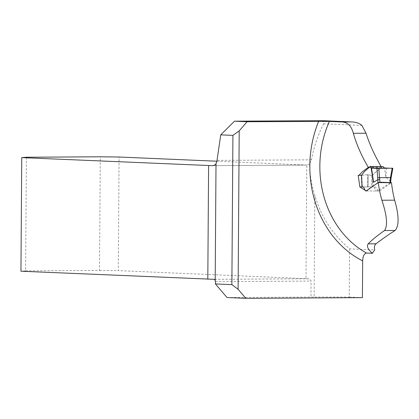 <?xml version="1.0" encoding="UTF-8"?>
<svg xmlns="http://www.w3.org/2000/svg" width="419" height="419" viewBox="0 0 419 419"><rect width="100%" height="100%" fill="white"/><g stroke="black" fill="none" stroke-linecap="round" stroke-linejoin="round"><path stroke-width="0.31" stroke-dasharray="2.1 1.57" d="M381.154 166.558L381.395 167.904C378.2 170.025 375.183 172.487 372.35 175.299L373.303 186.843L375.733 187.199L378.326 190.865L379.494 190.949L380.41 190.425L391.503 182.763M371.449 175.372L367.657 174.639L361.435 175.315M322.216 120.662C323.714 120.96 324.165 121.997 323.562 123.773C317.817 135.342 313.773 147.357 311.427 159.817L309.589 164.122C309.793 174.739 311.537 185.167 314.831 195.406C321.08 216.733 332.655 234.546 349.561 248.844L374.754 249.923M349.561 248.844L349.221 297.071L314.124 297.045L314.831 195.406M349.221 297.071L362.414 297.637M227.025 297.532L314.124 297.045M309.589 164.122L306.776 165.07L305.98 278.682L309.39 278.991L311.034 280.63L310.987 297.024M381.458 167.076L369.506 167.092M381.395 167.904L369.28 167.5M360.529 175.304L358.177 175.247M362 186.916L367.568 186.932L362.377 186.916L361.807 175.289L367.657 174.639L371.779 175.362L371.553 186.874L368.076 186.926L373.303 186.843M368.076 186.926L367.568 186.932L368.076 186.926L368.165 174.66L368.076 186.926M26.402 157.24L25.606 270.852L99.513 270.402L100.303 156.79M305.98 278.682L118.289 270.632L119.08 157.02M216.869 161.215L306.776 165.07L212.004 165.646M25.606 270.852L20.95 271.224M99.513 270.402L118.289 270.632M361.435 175.299L362.262 175.294L361.482 175.278M371.365 175.372L372.501 175.352L371.365 175.372M389.309 168.223L392.603 168.286L390.911 177.646L390.503 182.841L377.514 190.855L376.178 190.923L375.471 190.242L374.549 187.953L373.491 186.932L372.281 186.879L372.501 175.352L376.33 171.497L382.877 166.615M365.719 190.975L366.819 190.902L375.503 184.491M366.489 191.012L366.819 190.902M390.508 181.244L385.909 177.289L384.506 168.003M377.514 190.855L377.126 190.964M386.318 168.045L385.909 177.289M371.553 186.874L372.281 186.879M362.047 186.926L362.377 186.916M392.682 168.286L389.759 168.218M375.22 168.113L371.595 168.134M323.562 123.773L361.906 125.417M311.427 159.817L217.016 160.388M215.424 281.652L311.097 281.07M367.568 186.932L367.657 174.639L367.568 186.932M308.379 278.75L214.067 279.321M361.482 175.299L362.026 175.294M366.127 191.017L379.494 190.949M306.87 165.07L211.778 165.646M366.515 191.012L377.158 190.964M392.493 168.291L378.844 168.375"/><path stroke-width="0.63" d="M369.506 167.092L368.149 167.108C361.372 155.491 356.438 144.225 353.343 133.31C351.489 126.166 347.817 122.39 342.328 121.971L329.402 121.416A96.883 82.962 92.5 0 0 366.494 253.029L372.397 253.286A46.504 23.998 -90.3 0 1 374.754 249.923C374.015 247.215 374.46 245.173 376.084 243.795C381.306 239.694 387.633 235.248 395.075 230.471C399.223 225.836 399.082 215.738 394.656 200.172L381.908 200.245C387.03 215.811 387.894 225.904 384.49 230.534L395.075 230.471M368.149 167.108L368.118 167.5L362.11 171.973L359.12 175.262L358.177 175.247L359.837 186.905L366.127 190.912L378.294 182.569L391.503 182.763A108.741 93.112 92.5 0 0 394.656 200.172M381.154 166.558C374.539 155.177 369.495 144.073 366.017 133.232L361.906 125.417C359.282 123.186 355.825 122.023 351.536 121.919L322.29 120.662M372.397 253.286C367.903 249.41 366.494 246.262 368.186 243.842C371.999 239.935 377.435 235.499 384.49 230.534M378.294 182.569A96.883 82.962 92.5 0 0 381.908 200.245M366.494 253.029C364.127 253.579 362.854 256.198 362.671 260.885L362.414 297.637L245.848 298.338L238.102 289.272L231.875 284.637L215.408 283.93L215.424 281.652A2.278 1.178 -90.3 0 0 215.193 280.264L214.067 279.321L20.95 271.224L21.741 157.612L211.778 165.646M231.875 284.637L232.917 135.379L239.207 130.896L247.079 121.73L329.402 121.416M239.207 130.896L238.102 289.272M245.848 298.338L227.025 297.532L215.408 283.93M232.917 135.379L220.75 134.855L217.016 160.388A7.296 3.766 -90.3 0 1 216.01 163.635C215.177 165.081 213.685 165.751 211.532 165.646L212.004 165.646M342.328 121.971L351.536 121.919L322.216 120.662L234.451 121.191L220.75 134.855M207.808 279.237L208.599 165.625M369.28 167.5L368.118 167.5M361.435 175.315L360.529 175.304M359.837 186.905L362 186.916L361.429 175.283M216.869 161.215L119.08 157.02L100.303 156.79L26.402 157.24L21.741 157.612M247.079 121.73L234.451 121.191M370.443 166.432L383.081 166.558L384.506 168.003L386.318 168.045L371.522 168.134L370.789 166.668L370.276 166.495L364.635 171.355L361.482 175.278L362.047 186.926L363.132 186.979L364.116 188.005L365.059 190.294L365.745 190.975M370.789 166.668L370.276 166.495M361.807 175.289L361.482 175.278L361.807 175.289M375.503 184.491L377.964 182.674L377.844 179.693L373.596 182.239L370.852 166.767M376.76 168.386L371.522 168.134L373.596 182.239M386.318 168.045L389.309 168.223M377.844 179.693L376.953 168.386L378.839 168.286L379.499 177.666L390.498 177.598L392.194 168.208L378.839 168.286M390.707 182.616L379.871 182.197L377.964 182.674M362.047 186.926L362.377 186.916M392.194 168.208L392.603 168.286L392.194 168.208M377.865 179.688L379.766 179.568L379.52 177.666L377.613 177.771M390.047 182.401L390.073 181.197L390.733 181.259L391.137 177.682L390.498 177.598M371.595 168.134L392.813 168.239L371.595 168.134M389.759 168.218L375.22 168.113M362.671 260.885A104.179 89.205 -87.5 0 1 318.67 121.301M215.193 280.264L216.01 163.635M366.017 133.232L353.343 133.31M368.186 243.842L376.084 243.795M379.766 179.568L379.871 182.197M390.073 181.197L390.477 177.598M359.004 175.315L361.482 175.299M378.844 168.375L376.953 168.386M378.31 168.098L374.177 168.119M392.828 168.328L391.137 177.698M390.733 181.244L390.702 182.694"/></g></svg>
